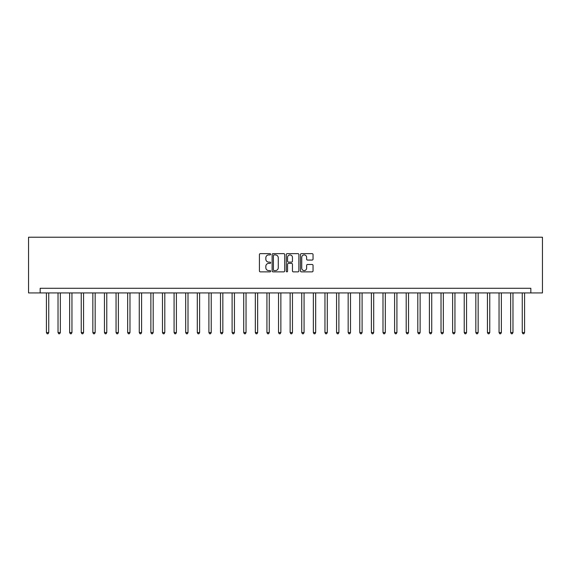 <?xml version="1.0" encoding="UTF-8"?>
<svg xmlns="http://www.w3.org/2000/svg" width="571" height="571" viewBox="0 0 571 571"><rect width="100%" height="100%" fill="white"/><g stroke="black" fill="none" stroke-linecap="round" stroke-linejoin="round"><path stroke-width="0.86" d="M270.647 254.281A0.635 0.635 0 0 0 270.004 253.638L260.326 253.638A0.914 0.914 0 0 0 259.412 254.552L259.412 270.954A0.914 0.914 0 0 0 260.326 271.867L270.004 271.867A0.635 0.635 0 0 0 270.647 271.225A0.635 0.635 0 0 0 270.004 270.59L268.755 270.59A2.919 2.919 0 0 1 265.836 267.671L265.836 266.307A2.919 2.919 0 0 1 268.755 263.388L270.004 263.388A0.635 0.635 0 0 0 270.647 262.753A0.635 0.635 0 0 0 270.004 262.118L268.755 262.118A2.919 2.919 0 0 1 265.836 259.198L265.836 257.835A2.919 2.919 0 0 1 268.755 254.916L270.004 254.916A0.635 0.635 0 0 0 270.647 254.281M312.137 260.062A0.914 0.914 0 0 0 313.044 259.155L313.044 254.552A0.914 0.914 0 0 0 312.137 253.638L301.381 253.638A0.914 0.914 0 0 0 300.467 254.552L300.467 270.954A0.914 0.914 0 0 0 301.381 271.867L312.137 271.867A0.914 0.914 0 0 0 313.044 270.954L313.044 265.394A0.914 0.914 0 0 0 312.137 264.487L307.533 264.487A0.914 0.914 0 0 0 306.62 265.394L306.62 268.156A2.441 2.441 0 0 1 304.186 270.59A2.441 2.441 0 0 1 301.745 268.156L301.745 257.35A2.441 2.441 0 0 1 304.186 254.916A2.441 2.441 0 0 1 306.62 257.35L306.62 259.155A0.914 0.914 0 0 0 307.533 260.062L312.137 260.062M530.844 292.93L542.45 292.93L542.45 237.222L28.55 237.222L28.55 292.93L530.844 292.93L530.844 288.284L40.156 288.284L40.156 292.93M284.701 254.552A0.914 0.914 0 0 0 283.794 253.638L273.038 253.638A0.914 0.914 0 0 0 272.124 254.552L272.124 270.954A0.914 0.914 0 0 0 273.038 271.867L283.794 271.867A0.914 0.914 0 0 0 284.701 270.954L284.701 254.552M287.206 253.638L297.962 253.638A0.914 0.914 0 0 1 298.876 254.552L298.876 270.954A0.914 0.914 0 0 1 297.962 271.867L293.358 271.867A0.914 0.914 0 0 1 292.452 270.954L292.452 264.302A0.914 0.914 0 0 0 291.538 263.388L288.483 263.388A0.914 0.914 0 0 0 287.57 264.302L287.57 271.225A0.635 0.635 0 0 1 286.935 271.867A0.635 0.635 0 0 1 286.299 271.225L286.299 254.552A0.914 0.914 0 0 1 287.206 253.638M274.037 254.916A0.635 0.635 0 0 0 273.402 255.551L273.402 269.955A0.635 0.635 0 0 0 274.037 270.59L275.365 270.59A2.919 2.919 0 0 0 278.277 267.671L278.277 257.835A2.919 2.919 0 0 0 275.365 254.916L274.037 254.916M292.452 257.4A2.441 2.441 0 0 0 290.011 254.959A2.441 2.441 0 0 0 287.57 257.4L287.57 261.204A0.914 0.914 0 0 0 288.483 262.118L291.538 262.118A0.914 0.914 0 0 0 292.452 261.204L292.452 257.4M46.422 292.93L46.422 332.572L48.742 332.572L48.742 292.93M48.742 332.572L48.05 333.778L47.122 333.778L46.422 332.572M58.028 292.93L58.028 332.572L60.348 332.572L60.348 292.93M60.348 332.572L59.655 333.778L58.727 333.778L58.028 332.572M69.633 292.93L69.633 332.572L71.953 332.572L71.953 292.93M71.953 332.572L71.261 333.778L70.333 333.778L69.633 332.572M81.239 292.93L81.239 332.572L83.559 332.572L83.559 292.93M83.559 332.572L82.866 333.778L81.938 333.778L81.239 332.572M92.845 292.93L92.845 332.572L95.164 332.572L95.164 292.93M95.164 332.572L94.472 333.778L93.544 333.778L92.845 332.572M104.45 292.93L104.45 332.572L106.77 332.572L106.77 292.93M106.77 332.572L106.078 333.778L105.15 333.778L104.45 332.572M116.056 292.93L116.056 332.572L118.375 332.572L118.375 292.93M118.375 332.572L117.683 333.778L116.755 333.778L116.056 332.572M127.661 292.93L127.661 332.572L129.981 332.572L129.981 292.93M129.981 332.572L129.289 333.778L128.361 333.778L127.661 332.572M139.267 292.93L139.267 332.572L141.587 332.572L141.587 292.93M141.587 332.572L140.894 333.778L139.966 333.778L139.267 332.572M150.872 292.93L150.872 332.572L153.192 332.572L153.192 292.93M153.192 332.572L152.5 333.778L151.572 333.778L150.872 332.572M162.478 292.93L162.478 332.572L164.798 332.572L164.798 292.93M164.798 332.572L164.105 333.778L163.178 333.778L162.478 332.572M174.084 292.93L174.084 332.572L176.403 332.572L176.403 292.93M176.403 332.572L175.711 333.778L174.783 333.778L174.084 332.572M185.689 292.93L185.689 332.572L188.009 332.572L188.009 292.93M188.009 332.572L187.317 333.778L186.389 333.778L185.689 332.572M197.295 292.93L197.295 332.572L199.614 332.572L199.614 292.93M199.614 332.572L198.922 333.778L197.994 333.778L197.295 332.572M208.9 292.93L208.9 332.572L211.22 332.572L211.22 292.93M211.22 332.572L210.528 333.778L209.6 333.778L208.9 332.572M220.506 292.93L220.506 332.572L222.833 332.572L222.833 292.93M222.833 332.572L222.133 333.778L221.205 333.778L220.506 332.572M232.111 292.93L232.111 332.572L234.438 332.572L234.438 292.93M234.438 332.572L233.739 333.778L232.811 333.778L232.111 332.572M243.717 292.93L243.717 332.572L246.044 332.572L246.044 292.93M246.044 332.572L245.344 333.778L244.417 333.778L243.717 332.572M255.323 292.93L255.323 332.572L257.649 332.572L257.649 292.93M257.649 332.572L256.95 333.778L256.022 333.778L255.323 332.572M266.928 292.93L266.928 332.572L269.255 332.572L269.255 292.93M269.255 332.572L268.556 333.778L267.628 333.778L266.928 332.572M278.534 292.93L278.534 332.572L280.861 332.572L280.861 292.93M280.861 332.572L280.161 333.778L279.233 333.778L278.534 332.572M290.139 292.93L290.139 332.572L292.466 332.572L292.466 292.93M292.466 332.572L291.767 333.778L290.839 333.778L290.139 332.572M301.745 292.93L301.745 332.572L304.072 332.572L304.072 292.93M304.072 332.572L303.372 333.778L302.444 333.778L301.745 332.572M313.351 292.93L313.351 332.572L315.677 332.572L315.677 292.93M315.677 332.572L314.978 333.778L314.05 333.778L313.351 332.572M324.956 292.93L324.956 332.572L327.283 332.572L327.283 292.93M327.283 332.572L326.583 333.778L325.656 333.778L324.956 332.572M336.562 292.93L336.562 332.572L338.889 332.572L338.889 292.93M338.889 332.572L338.189 333.778L337.261 333.778L336.562 332.572M348.167 292.93L348.167 332.572L350.494 332.572L350.494 292.93M350.494 332.572L349.795 333.778L348.867 333.778L348.167 332.572M359.78 292.93L359.78 332.572L362.1 332.572L362.1 292.93M362.1 332.572L361.4 333.778L360.472 333.778L359.78 332.572M371.386 292.93L371.386 332.572L373.705 332.572L373.705 292.93M373.705 332.572L373.006 333.778L372.078 333.778L371.386 332.572M382.991 292.93L382.991 332.572L385.311 332.572L385.311 292.93M385.311 332.572L384.611 333.778L383.683 333.778L382.991 332.572M394.597 292.93L394.597 332.572L396.916 332.572L396.916 292.93M396.916 332.572L396.217 333.778L395.289 333.778L394.597 332.572M406.202 292.93L406.202 332.572L408.522 332.572L408.522 292.93M408.522 332.572L407.822 333.778L406.895 333.778L406.202 332.572M417.808 292.93L417.808 332.572L420.128 332.572L420.128 292.93M420.128 332.572L419.428 333.778L418.5 333.778L417.808 332.572M429.413 292.93L429.413 332.572L431.733 332.572L431.733 292.93M431.733 332.572L431.034 333.778L430.106 333.778L429.413 332.572M441.019 292.93L441.019 332.572L443.339 332.572L443.339 292.93M443.339 332.572L442.639 333.778L441.711 333.778L441.019 332.572M452.625 292.93L452.625 332.572L454.944 332.572L454.944 292.93M454.944 332.572L454.245 333.778L453.317 333.778L452.625 332.572M464.23 292.93L464.23 332.572L466.55 332.572L466.55 292.93M466.55 332.572L465.85 333.778L464.922 333.778L464.23 332.572M475.836 292.93L475.836 332.572L478.155 332.572L478.155 292.93M478.155 332.572L477.456 333.778L476.528 333.778L475.836 332.572M487.441 292.93L487.441 332.572L489.761 332.572L489.761 292.93M489.761 332.572L489.062 333.778L488.134 333.778L487.441 332.572M499.047 292.93L499.047 332.572L501.367 332.572L501.367 292.93M501.367 332.572L500.667 333.778L499.739 333.778L499.047 332.572M510.652 292.93L510.652 332.572L512.972 332.572L512.972 292.93M512.972 332.572L512.273 333.778L511.345 333.778L510.652 332.572M522.258 292.93L522.258 332.572L524.578 332.572L524.578 292.93M524.578 332.572L523.878 333.778L522.95 333.778L522.258 332.572"/></g></svg>
